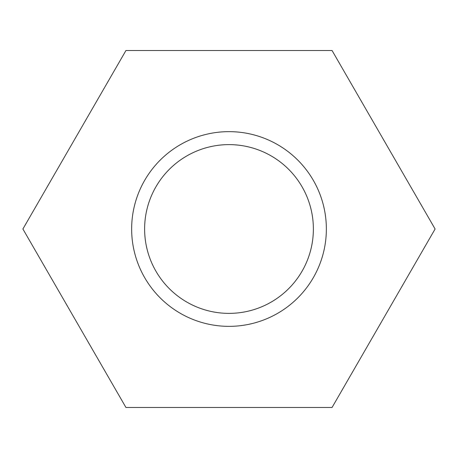 <?xml version="1.0" encoding="UTF-8"?>
<svg xmlns="http://www.w3.org/2000/svg" width="458" height="458" viewBox="0 0 458 458"><rect width="100%" height="100%" fill="white"/><g stroke="black" fill="none" stroke-linecap="round" stroke-linejoin="round"><path stroke-width="0.69" d="M125.95 50.512L22.9 229L125.95 407.488L332.05 407.488L435.1 229L332.05 50.512L125.95 50.512M326.359 229A97.359 97.359 0 0 0 180.32 144.688A97.359 97.359 0 0 0 180.32 313.312A97.359 97.359 0 0 0 326.359 229M313.375 229A84.375 84.375 0 0 0 186.812 155.926A84.375 84.375 0 0 0 186.812 302.074A84.375 84.375 0 0 0 313.375 229"/></g></svg>
